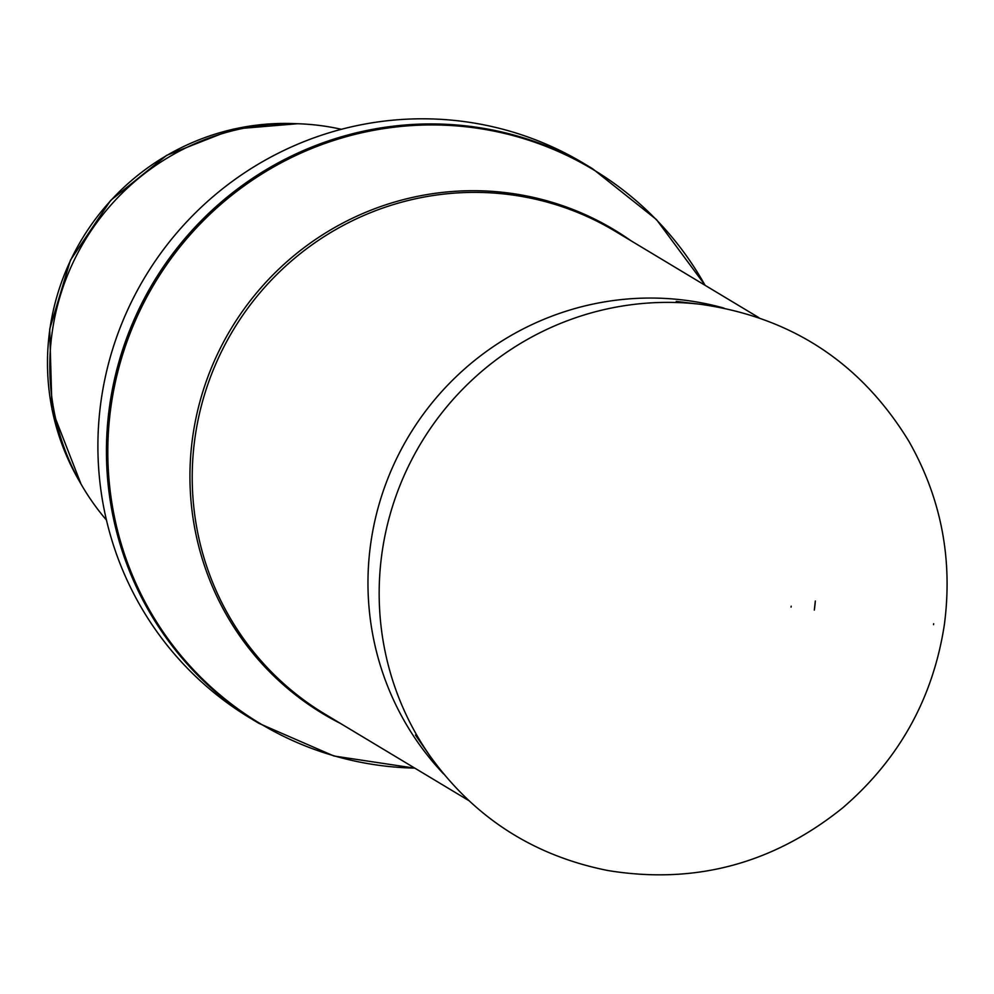 <?xml version="1.0" encoding="UTF-8"?>
<svg xmlns="http://www.w3.org/2000/svg" width="994" height="994" viewBox="0 0 994 994"><rect width="100%" height="100%" fill="white"/><g stroke="black" fill="none" stroke-linecap="round" stroke-linejoin="round"><path stroke-width="1.49" d="M106.457 520.073A239.728 235.317 -59 0 1 52.21 332.083A239.728 235.317 -59 0 1 341.414 129.307M101.152 400.247A323.634 317.682 -59 0 1 583.95 163.513L592.474 168.645A323.634 317.682 -59 0 0 109.688 405.378A323.634 317.682 -59 0 0 258.937 723.371L250.401 718.24A323.634 317.682 -59 0 1 101.152 400.247M443.722 774.053A281.687 276.506 -59 0 1 370.799 543.01A281.687 276.506 -59 0 1 723.893 308.078M791.062 607.123L791.199 606.178A126.872 124.536 -59 0 1 791.062 607.123M814.322 610.08L815.328 601.022A150.765 147.994 -59 0 1 814.322 610.08M80.005 482.239A236.734 232.385 -59 0 1 49.862 329.287A236.734 232.385 -59 0 1 295.591 123.678M414.771 768.114A323.187 317.248 -59 0 1 111.055 405.987A323.187 317.248 -59 0 1 368.625 131.307A323.187 317.248 -59 0 1 705.081 285.303M340.644 723.545A282.433 277.239 -59 0 1 192.774 436.316A282.433 277.239 -59 0 1 630.954 240.734M468.634 800.493L324.951 714.102A281.687 276.506 -59 0 1 195.048 437.335A281.687 276.506 -59 0 1 615.249 231.291L758.931 317.682M933.54 624.654L933.664 623.735A274.506 269.449 -59 0 1 933.54 624.654M700.919 304.363C791.684 317.31 860.99 362.947 908.851 441.237C941.219 498.218 953.035 559.498 944.3 625.114C932.906 698.583 898.986 759.54 842.527 807.998C773.009 863.861 694.781 884.71 607.856 870.52C533.318 855.697 473.914 817.354 429.656 755.502A287.676 282.383 -59 0 1 420.959 443.15A287.676 282.383 -59 0 1 700.919 304.363L676.206 301.406M297.628 123.728L233.354 129.096L166.706 155.312L110.669 200.39L70.437 260.167L49.7 329.101L51.999 409.516L81.011 484.028M705.206 285.377L656.45 219.562L592.474 168.645M414.896 768.188L333.909 755.999L258.937 723.371M429.656 755.502L415.455 735.063"/></g></svg>
